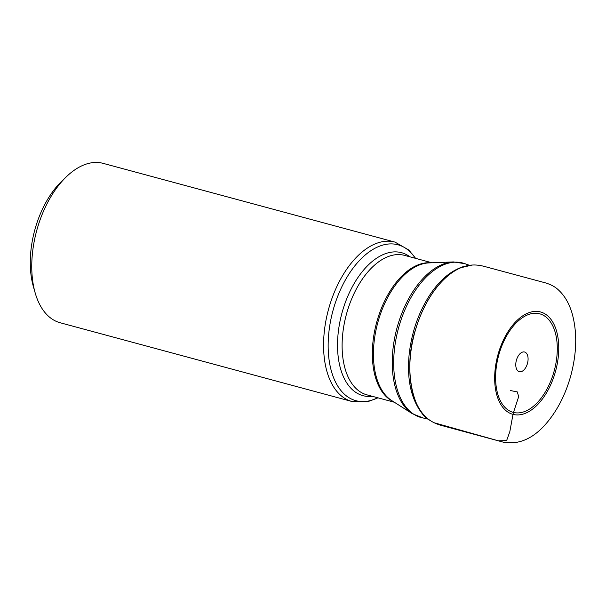 <?xml version="1.0" encoding="UTF-8"?>
<svg xmlns="http://www.w3.org/2000/svg" width="606" height="606" viewBox="0 0 606 606"><rect width="100%" height="100%" fill="white"/><g stroke="black" fill="none" stroke-linecap="round" stroke-linejoin="round"><path stroke-width="0.91" d="M494.685 376.409A53.017 29.952 105.1 0 0 541.741 399.877A53.017 29.952 105.1 0 0 543.711 313.181A53.017 29.952 105.1 0 0 494.685 376.409M515.774 364.411A10.188 5.757 105.1 0 0 524.819 368.918A10.188 5.757 105.1 0 0 525.197 352.26A10.188 5.757 105.1 0 0 515.774 364.411M394.968 242.105L103.156 163.362A82.545 46.639 105.1 0 0 66.501 176.649A82.545 46.639 105.1 0 0 35.148 292.819A82.545 46.639 105.1 0 0 60.145 322.748L351.957 401.498A82.545 46.639 -74.9 0 1 328.437 309.651A82.545 46.639 -74.9 0 1 394.968 242.105L408.815 249.998L415.618 258.361M35.148 292.819L33.345 286.486A74.811 42.261 -74.9 0 1 61.751 181.217L66.501 176.649M434.244 422.776L498.352 440.804L506.608 440.615L509.797 431.783L513.214 413.239L518.683 396.657L517.289 391.9L510.282 390.529M430.328 420.572C433.805 422.897 438.236 424.715 443.607 426.033L503.73 442.282C519.948 444.978 534.848 437.843 548.43 420.867C558.437 408.353 565.898 393.279 570.814 375.629C576.973 352.427 577.321 331.406 571.867 312.575C568.966 303.205 564.663 295.834 558.959 290.463C555.225 286.623 549.756 283.828 542.552 282.093L486.126 266.898C480.937 265.398 476.324 264.777 472.294 265.042A81.863 46.253 105.1 0 0 472.172 265.049A81.863 46.253 105.1 0 0 409.838 365.426A81.863 46.253 105.1 0 0 430.222 420.503A81.863 46.253 105.1 0 0 430.328 420.572A81.863 46.253 105.1 0 0 430.578 420.731M495.625 375.841A51.025 28.823 105.1 0 0 540.916 398.422A51.025 28.823 105.1 0 0 542.809 314.991A51.025 28.823 105.1 0 0 495.625 375.841M472.097 265.057L460.984 267.678C449.213 272.124 427.987 289.471 415.746 328.831C402.573 368.486 413.034 412.451 430.002 420.359L430.162 420.458M453.402 261.928L428.912 262.898A72.417 40.913 105.1 0 0 373.455 351.707A72.417 40.913 105.1 0 0 391.749 400.596L412.436 413.754A79.848 45.109 -74.9 0 1 392.256 359.85A79.848 45.109 -74.9 0 1 453.402 261.928L464.969 263.701A80.022 45.208 105.1 0 0 393.711 360.312A80.022 45.208 105.1 0 0 423.321 418.042L427.927 418.875M431.972 262.777L404.588 255.384A72.228 40.807 105.1 0 0 342.132 343.178A72.228 40.807 105.1 0 0 366.948 394.854L394.332 402.24M393.294 401.581A72.228 40.807 -74.9 0 1 372.357 351.328A72.228 40.807 -74.9 0 1 430.737 262.822M415.443 258.315A80.734 45.609 105.1 0 0 361.911 258.005A80.734 45.609 105.1 0 0 328.179 342.92A80.734 45.609 105.1 0 0 377.803 397.786M372.349 396.309A74.038 41.829 -74.9 0 1 337.55 342.685A74.038 41.829 -74.9 0 1 363.464 270.215A74.038 41.829 -74.9 0 1 409.982 256.846M471.915 265.064L463.529 266.557C450.728 270.723 439.441 280.267 429.669 295.19C418.352 312.847 411.497 332.762 409.103 354.934C407.058 377.114 410.33 395.127 418.92 408.959C421.927 413.625 425.624 417.428 430.002 420.359M469.362 265.299L464.969 263.701M412.436 413.754L423.321 418.042M351.957 401.498L367.895 401.642L377.985 397.831"/></g></svg>

